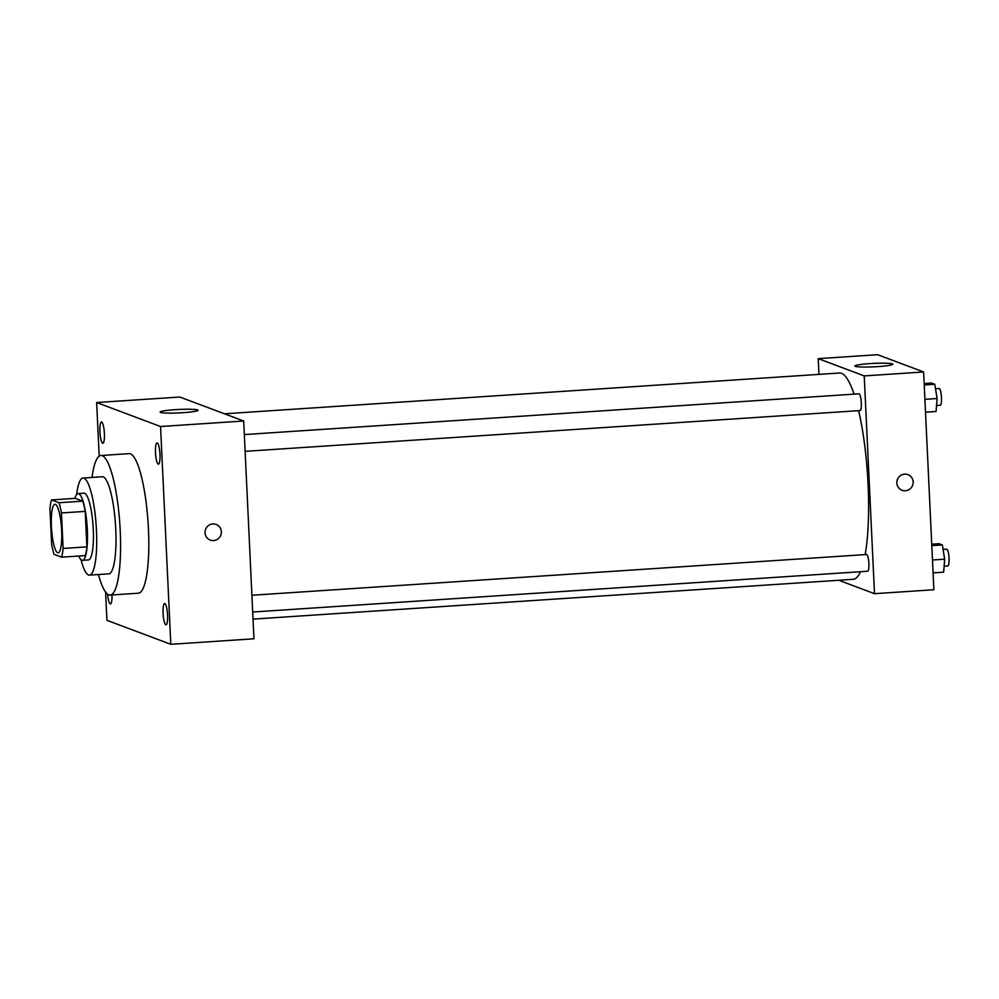 <?xml version="1.0" encoding="UTF-8"?>
<svg xmlns="http://www.w3.org/2000/svg" width="999" height="999" viewBox="0 0 999 999"><rect width="100%" height="100%" fill="white"/><g stroke="black" fill="none" stroke-linecap="round" stroke-linejoin="round"><path stroke-width="1.5" d="M61.651 530.457A24.326 4.995 86.2 0 1 58.142 552.809A24.326 4.995 86.2 0 1 51.548 528.871A24.326 4.995 86.2 0 1 54.933 504.27A24.326 4.995 86.2 0 1 61.651 530.457M59.003 502.722L51.498 499.912A32.667 6.706 86.2 0 0 49.95 508.628L51.623 544.13A32.667 6.706 86.2 0 0 54.071 554.358L61.576 557.167A32.667 6.706 86.2 0 0 63.124 548.451L61.451 512.949A32.667 6.706 86.2 0 0 59.003 502.722L82.755 501.148L75.262 498.339L51.498 499.912M63.124 548.451L86.876 546.878A32.667 6.706 86.2 0 1 85.327 555.594L61.576 557.167M86.876 546.878L85.202 511.376L61.451 512.949M82.755 501.148A32.667 6.706 86.2 0 1 85.202 511.376M78.759 556.031A33.442 6.868 -93.8 0 0 81.856 560.239A33.442 6.868 -93.8 0 0 82.505 560.339A33.442 6.868 -93.8 0 0 87.15 526.51A33.442 6.868 -93.8 0 0 78.084 493.593A33.442 6.868 -93.8 0 0 74.925 498.351M78.084 493.593L84.016 493.194A33.442 6.868 86.2 0 1 93.257 529.208A33.442 6.868 86.2 0 1 88.449 559.939L82.505 560.339M81.006 559.69A48.651 9.99 -93.8 0 0 88.511 574.962A48.651 9.99 -93.8 0 0 89.448 575.112A48.651 9.99 -93.8 0 0 96.204 525.911A48.651 9.99 -93.8 0 0 83.017 478.034A48.651 9.99 -93.8 0 0 76.686 494.43M89.448 575.112L108.754 573.838A48.651 9.99 -93.8 0 0 115.497 524.625A48.651 9.99 -93.8 0 0 102.31 476.748L83.017 478.034M98.451 574.512A69.93 14.361 -93.8 0 0 108.816 594.855A69.93 14.361 -93.8 0 0 110.152 595.067A69.93 14.361 -93.8 0 0 119.855 524.338A69.93 14.361 -93.8 0 0 100.899 455.507A69.93 14.361 -93.8 0 0 92.02 477.435M100.899 455.507L129.108 453.646A69.93 14.361 86.2 0 1 148.439 528.933A69.93 14.361 86.2 0 1 138.362 593.194L110.152 595.067M101.648 422.053A10.652 2.185 86.2 0 1 104.371 433.004A10.652 2.185 86.2 0 1 102.86 443.281A10.652 2.185 86.2 0 1 99.975 432.792A10.652 2.185 86.2 0 1 101.448 422.028A10.652 2.185 86.2 0 1 101.648 422.053M157.243 442.919A10.652 2.185 86.2 0 1 159.965 453.871A10.652 2.185 86.2 0 1 158.454 464.148A10.652 2.185 86.2 0 1 155.557 453.658A10.652 2.185 86.2 0 1 157.043 442.882A10.652 2.185 86.2 0 1 157.243 442.919M164.823 603.583A10.652 2.185 86.2 0 1 167.532 614.535A10.652 2.185 86.2 0 1 166.034 624.825A10.652 2.185 86.2 0 1 163.137 614.335A10.652 2.185 86.2 0 1 164.623 603.558A10.652 2.185 86.2 0 1 164.823 603.583M112 594.954A10.652 2.185 86.2 0 1 110.439 603.958A10.652 2.185 86.2 0 1 107.605 594.18M105.594 592.07L106.918 620.317L170.817 644.305L160.552 426.523L96.653 402.535L99.188 456.156M170.817 644.305L253.958 638.786L243.694 421.004L179.795 397.028L96.653 402.535M243.694 421.004L160.552 426.523M197.64 409.952A19.006 1.723 177.3 0 1 198.064 410.289A19.006 1.723 177.3 0 1 179.158 412.899A19.006 1.723 177.3 0 1 160.102 412.075A19.006 1.723 177.3 0 1 177.035 409.565A19.006 1.723 177.3 0 1 197.64 409.952M216.134 524.438A8.367 8.154 -69.4 0 1 221.366 531.718A8.367 8.154 -69.4 0 1 210.252 540.084A8.367 8.154 -69.4 0 1 205.569 529.395A8.367 8.154 -69.4 0 1 221.366 531.718A8.367 8.154 -69.4 0 1 210.252 540.084M858.628 410.664A103.384 21.229 86.2 0 1 868.081 484.315A103.384 21.229 86.2 0 1 865.159 554.582M860.439 571.715A103.384 21.229 86.2 0 1 853.196 579.308L253.034 619.118M224.475 413.798L839.522 373.014A103.384 21.229 86.2 0 1 854.058 394.143M245.117 451.348L860.089 410.564A8.392 1.723 -93.8 0 0 861.263 402.085A8.392 1.723 -93.8 0 0 858.99 393.818L244.33 434.577M251.91 595.254L866.558 554.495A8.392 1.723 86.2 0 1 868.88 563.523A8.392 1.723 86.2 0 1 867.669 571.241L252.697 612.025M838.76 580.269L874.5 593.681L864.222 375.911L818.218 358.641L818.955 374.375M818.218 358.641L877.609 354.695L923.613 371.965L933.878 589.747L874.5 593.681M923.613 371.965L864.222 375.911M877.871 366.608A19.006 1.723 177.3 0 1 854.907 365.996A19.006 1.723 177.3 0 1 873.8 363.386A19.006 1.723 177.3 0 1 892.869 364.21A19.006 1.723 177.3 0 1 877.871 366.608M907.929 474.6A8.367 8.154 -69.4 0 1 913.161 481.893A8.367 8.154 -69.4 0 1 902.047 490.259A8.367 8.154 -69.4 0 1 897.364 479.57A8.367 8.154 -69.4 0 1 913.161 481.893A8.367 8.154 -69.4 0 1 902.047 490.259M925.511 412.212L936.075 411.501L937.087 398.514L934.789 384.278L931.468 383.042L924.15 383.529M937.087 398.514L924.899 399.325M934.789 384.278L924.225 384.99M935.514 388.748L939.16 388.499A8.392 1.723 86.2 0 1 941.47 397.54A8.392 1.723 86.2 0 1 940.259 405.257L936.55 405.494M933.091 572.877L943.655 572.177L944.667 559.19L942.369 544.954L939.048 543.706L931.73 544.193M944.667 559.19L932.479 560.002M942.369 544.954L931.805 545.654M943.093 549.413L946.727 549.175A8.392 1.723 86.2 0 1 949.05 558.216A8.392 1.723 86.2 0 1 947.839 565.921L944.117 566.171"/></g></svg>
